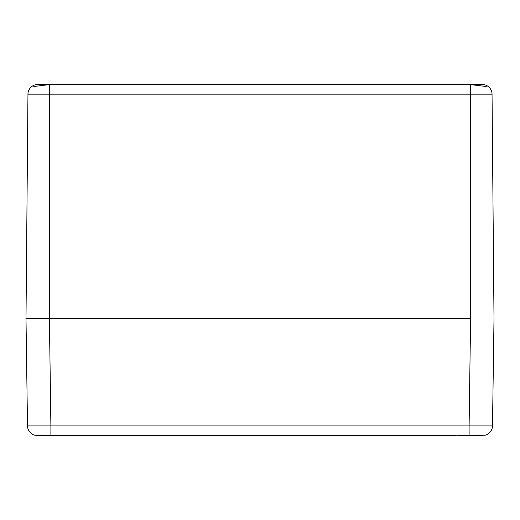 <?xml version="1.0" encoding="UTF-8"?>
<svg xmlns="http://www.w3.org/2000/svg" width="520" height="520" viewBox="0 0 520 520"><rect width="100%" height="100%" fill="white"/><g stroke="black" fill="none" stroke-linecap="round" stroke-linejoin="round"><path stroke-width="0.78" d="M486.2 85.319A9.75 9.75 0 0 1 492.043 94.166A9.75 9.75 0 0 0 486.2 85.319L486.2 86.509L486.2 85.319A9.75 9.75 0 0 1 492.043 94.166A9.75 9.75 0 0 0 482.293 84.5L65 84.5L49.4 84.598L33.8 86.509L33.8 85.319A9.75 9.75 0 0 0 27.956 94.166L26 318.5L470.6 318.5L49.4 318.5L49.4 94.166L492.043 94.166L494 318.5L492.499 425.887A9.75 9.75 0 0 1 485.147 435.201L469.105 435.201L469.105 425.887L492.499 425.887M65 84.598L37.706 84.5A9.75 9.75 0 0 0 33.8 85.319L33.8 86.509M486.2 86.509L470.6 84.598L470.6 318.5L469.105 425.887L50.895 425.887L50.895 435.201L57.466 435.5L469.105 435.201M455 84.598L470.6 84.598M27.956 94.166A9.75 9.75 0 0 1 33.8 85.319A9.75 9.75 0 0 0 27.956 94.166L49.4 94.166L49.4 84.598M482.8 435.006L482.944 435.5L458.4 435.5M64.025 435.5L455.975 435.5M61.6 435.5L37.056 435.5L34.853 435.201L37.2 435.5L37.2 435.006M26 318.5L49.4 318.5L50.895 425.887L27.502 425.887L26 318.5M478.803 435.006L478.803 435.5M478.666 435.006L478.666 435.5M34.775 435.162L50.895 435.201M41.334 435.006L41.334 435.5M41.197 435.006L41.197 435.5M34.853 435.201A9.75 9.75 -90 0 1 27.502 425.887"/></g></svg>
